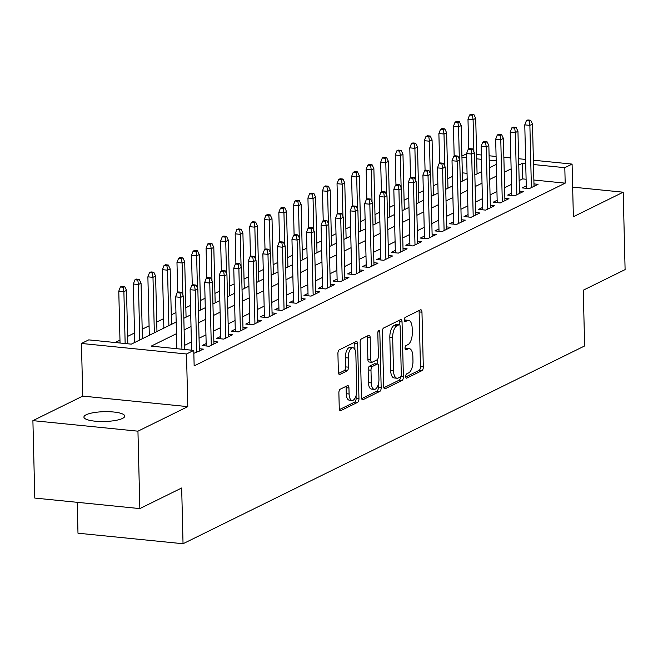 <?xml version="1.0" encoding="UTF-8"?>
<svg xmlns="http://www.w3.org/2000/svg" width="658" height="658" viewBox="0 0 658 658"><rect width="100%" height="100%" fill="white"/><g stroke="black" fill="none" stroke-linecap="round" stroke-linejoin="round"><path stroke-width="0.99" d="M405.723 376.483A2.196 0.979 95.7 0 0 406.504 378.177A2.196 0.979 95.7 0 0 406.776 378.12L421.951 370.651A3.134 1.406 95.7 0 0 423.308 366.909L421.967 312.188A3.134 1.406 95.7 0 0 420.849 309.778A3.134 1.406 95.7 0 0 420.462 309.852L405.287 317.329A2.196 0.979 95.7 0 0 404.341 319.952A2.196 0.979 95.7 0 0 405.122 321.639A2.196 0.979 95.7 0 0 405.394 321.581L407.36 320.619A10.026 4.491 95.7 0 1 408.593 320.372A10.026 4.491 95.7 0 1 412.163 328.095L412.278 332.652A10.026 4.491 95.7 0 1 407.944 344.627L405.978 345.598A2.196 0.979 95.7 0 0 405.032 348.214A2.196 0.979 95.7 0 0 405.813 349.908A2.196 0.979 95.7 0 0 406.085 349.85L408.05 348.888A10.026 4.491 95.7 0 1 409.284 348.641A10.026 4.491 95.7 0 1 412.854 356.365L412.969 360.921A10.026 4.491 95.7 0 1 408.634 372.897L406.669 373.867A2.196 0.979 95.7 0 0 405.723 376.483M122.511 418.414A20.423 4.91 -1.4 0 0 124.757 416.095A20.423 4.91 -1.4 0 0 109.072 411.711A20.423 4.91 -1.4 0 0 86.173 414.77A20.423 4.91 -1.4 0 0 83.92 417.09A20.423 4.91 -1.4 0 0 99.613 421.482A20.423 4.91 -1.4 0 0 122.511 418.414M340.235 389.207A3.134 1.406 95.7 0 0 338.878 392.949L339.257 408.297A3.134 1.406 95.7 0 0 340.367 410.715A3.134 1.406 95.7 0 0 340.754 410.633L357.607 402.334A3.134 1.406 95.7 0 0 358.964 398.592L357.623 343.879A3.134 1.406 95.7 0 0 356.513 341.469A3.134 1.406 95.7 0 0 356.126 341.543L339.273 349.842A3.134 1.406 95.7 0 0 337.916 353.585L338.368 372.132A3.134 1.406 95.7 0 0 339.487 374.542A3.134 1.406 95.7 0 0 339.873 374.468L347.087 370.915A3.134 1.406 95.7 0 0 348.436 367.172L348.214 357.977A8.381 3.751 95.7 0 1 352.869 347.753A8.381 3.751 95.7 0 1 355.855 354.21L356.735 390.227A8.381 3.751 95.7 0 1 352.079 400.451A8.381 3.751 95.7 0 1 349.094 393.994L348.946 387.99A3.134 1.406 95.7 0 0 347.835 385.58A3.134 1.406 95.7 0 0 347.449 385.654L340.235 389.207M139.841 508.593L34.792 498.065L32.9 420.643L137.95 431.179L139.841 508.593L181.674 487.989L183.039 543.73L584.633 345.952L583.268 290.211L625.1 269.607L623.208 192.194L573.373 216.737L572.09 164.089L564.811 167.675L565.189 183.154L194.151 365.889L193.773 350.41L186.502 353.988L81.452 343.46L88.723 339.873L131.312 344.142L176.179 322.05M137.95 431.179L187.785 406.636L186.502 353.988M383.672 386.427A3.134 1.406 95.7 0 0 384.79 388.837A3.134 1.406 95.7 0 0 385.177 388.763L402.03 380.464A3.134 1.406 95.7 0 0 403.379 376.721L402.046 322.001A3.134 1.406 95.7 0 0 400.928 319.591A3.134 1.406 95.7 0 0 400.541 319.665L383.688 327.972A3.134 1.406 95.7 0 0 382.331 331.714L383.672 386.427M379.822 391.395L362.969 399.702A3.134 1.406 95.7 0 1 362.574 399.776A3.134 1.406 95.7 0 1 361.464 397.358L360.123 342.645A3.134 1.406 95.7 0 1 361.481 338.903L368.694 335.35A3.134 1.406 95.7 0 1 369.08 335.276A3.134 1.406 95.7 0 1 370.191 337.686L370.734 359.877A3.134 1.406 95.7 0 0 371.852 362.295A3.134 1.406 95.7 0 0 372.239 362.213L377.026 359.86A3.134 1.406 95.7 0 0 378.375 356.118L377.815 333.014A2.196 0.979 95.7 0 1 379.033 330.341A2.196 0.979 95.7 0 1 379.814 332.027L381.171 387.652A3.134 1.406 95.7 0 1 379.822 391.395L376.976 391.115L361.653 398.666M623.208 192.194L572.649 187.119M526.26 185.918L522.23 187.908L529.328 188.616L538.055 184.314L533.967 183.903M511.71 193.082L507.68 195.072L514.778 195.78L523.505 191.486L519.417 191.075M497.16 200.246L493.13 202.236L500.228 202.952L508.955 198.65L504.859 198.239M482.61 207.418L478.58 209.4L485.678 210.116L494.405 205.814L490.309 205.403M468.06 214.582L464.03 216.572L471.128 217.28L479.855 212.978L475.759 212.567M453.51 221.746L449.48 223.736L456.578 224.444L465.305 220.15L461.209 219.739M438.96 228.91L434.93 230.9L442.028 231.616L450.755 227.314L446.659 226.903M424.41 236.082L420.38 238.064L427.478 238.78L436.205 234.478L432.109 234.067M409.86 243.246L405.83 245.237L412.928 245.944L421.655 241.642L417.559 241.231M395.31 250.41L391.271 252.401L398.37 253.108L407.105 248.814L403.009 248.403M380.76 257.574L376.721 259.565L383.82 260.28L392.555 255.978L388.459 255.567M366.21 264.746L362.171 266.729L369.27 267.444L378.005 263.142L373.909 262.731M351.66 271.91L347.621 273.901L354.72 274.608L363.455 270.306L359.358 269.895M337.11 279.074L333.071 281.065L340.17 281.772L348.904 277.479L344.808 277.067M322.56 286.238L318.521 288.229L325.62 288.944L334.354 284.643L330.258 284.231M308.01 293.41L303.971 295.393L311.07 296.108L319.804 291.807L315.708 291.395M293.46 300.574L289.421 302.565L296.519 303.272L305.254 298.971L301.158 298.559M278.91 307.738L274.871 309.729L281.969 310.436L290.704 306.143L286.608 305.731M264.36 314.902L260.321 316.893L267.419 317.608L276.146 313.307L272.058 312.895M249.81 322.075L245.771 324.057L252.869 324.772L261.596 320.471L257.508 320.059M235.26 329.239L231.221 331.229L238.319 331.936L247.046 327.635L242.958 327.223M220.71 336.403L216.671 338.393L223.769 339.1L232.496 334.807L228.408 334.396M206.151 343.566L202.121 345.557L209.219 346.272L217.946 341.971L213.858 341.56M193.847 353.354L203.396 349.135L199.308 348.724M565.189 183.154L533.868 180.012M526.104 179.239L522.6 178.886L519.154 180.58M511.496 184.355L504.604 187.752M496.946 191.519L490.054 194.916M482.396 198.683L475.504 202.08M467.846 205.847L460.954 209.244M453.296 213.019L446.404 216.416M438.746 220.183L431.854 223.58M424.196 227.347L417.304 230.744M409.646 234.511L402.754 237.908M395.096 241.683L388.204 245.08M380.546 248.847L373.654 252.244M365.996 256.011L359.103 259.408M351.446 263.175L344.553 266.572M336.896 270.348L330.003 273.744M322.346 277.512L315.453 280.908M307.796 284.675L300.903 288.072M293.246 291.839L286.353 295.236M278.696 299.012L271.803 302.409M264.146 306.176L257.253 309.573M249.596 313.34L242.703 316.737M235.046 320.504L228.145 323.901M220.496 327.676L213.595 331.073M205.946 334.84L199.045 338.237M191.388 342.004L184.495 345.401M452.408 176.434L447.736 178.729M437.858 183.598L433.186 185.893M423.3 190.762L418.636 193.057M408.75 197.926L404.086 200.229M394.2 205.099L389.536 207.393M379.65 212.263L374.986 214.557M365.1 219.427L360.436 221.721M350.549 226.591L345.886 228.894M335.999 233.763L331.336 236.058M321.449 240.927L316.786 243.221M306.899 248.091L302.236 250.385M292.349 255.255L287.686 257.558M277.799 262.427L273.136 264.722M263.249 269.591L258.586 271.886M248.699 276.755L244.036 279.05M234.149 283.919L229.486 286.222M219.599 291.091L214.936 293.386M205.049 298.255L200.386 300.55M190.499 305.419L185.836 307.714M175.949 312.583L171.286 314.886M163.628 318.653L156.736 322.05M149.078 325.817L142.186 329.214M134.528 332.989L127.627 336.378M119.978 340.153L115.158 342.522M467.057 173.317L462.319 172.84M77.233 502.317L77.989 533.202L183.039 543.73M187.785 406.636L82.735 396.1L32.9 420.643M82.735 396.1L81.452 343.46M461.916 156.078L466.58 153.783M176.459 333.688L151.184 346.133L193.773 350.41M525.726 163.752L522.222 163.406L518.775 165.1M511.118 168.867L504.225 172.264M496.568 176.031L489.675 179.428M482.018 183.204L475.125 186.601M467.468 190.368L460.575 193.765M452.918 197.532L446.025 200.929M438.368 204.696L431.475 208.093M423.818 211.868L416.925 215.265M409.268 219.032L402.375 222.429M394.718 226.196L387.825 229.593M380.168 233.36L373.275 236.757M365.618 240.532L358.725 243.929M351.068 247.696L344.175 251.093M336.518 254.86L329.625 258.257M321.968 262.024L315.075 265.421M307.418 269.196L300.525 272.593M292.868 276.36L285.975 279.757M278.318 283.524L271.425 286.921M263.768 290.688L256.875 294.085M249.218 297.86L242.325 301.257M234.667 305.024L227.767 308.421M220.117 312.188L213.217 315.585M205.567 319.352L198.667 322.749M191.009 326.524L184.117 329.921M564.811 167.675L533.49 164.533M476.598 154.515L481.335 154.992M489.1 155.765L496.091 156.472M503.864 157.246L510.855 157.953M518.619 158.726L525.619 159.433M533.383 160.207L572.09 164.089M496.198 160.791L489.207 160.091M481.434 159.31L476.705 158.841M466.678 157.83L461.941 157.361M183.837 318.275L190.73 314.878M198.387 311.111L205.28 307.714M212.937 303.947L219.83 300.55M227.487 296.774L234.38 293.386M242.037 289.61L248.93 286.214M256.587 282.446L263.48 279.05M271.137 275.283L278.03 271.886M285.687 268.11L292.58 264.722M300.237 260.946L307.13 257.549M314.787 253.782L321.68 250.385M329.337 246.618L336.23 243.221M343.887 239.446L350.78 236.058M358.437 232.282L365.33 228.885M372.987 225.118L379.88 221.721M387.537 217.954L394.438 214.557M402.087 210.782L408.988 207.393M416.637 203.618L423.538 200.221M431.187 196.454L438.088 193.057M445.746 189.29L452.638 185.893M460.296 182.118L467.188 178.729M474.846 174.954L481.738 171.557M489.396 167.79L496.288 164.393M522.6 178.886L522.222 163.406M409.284 348.641L406.447 348.353A10.026 4.491 95.7 0 0 405.213 348.6L408.05 348.888M408.593 320.372L405.756 320.084A10.026 4.491 95.7 0 0 404.522 320.331L407.36 320.619M405.756 376.935L419.113 370.364A3.134 1.406 95.7 0 0 420.462 366.621L419.13 311.908A3.134 1.406 95.7 0 0 418.94 310.609M399.274 324.633L399.209 321.721A3.134 1.406 95.7 0 0 399.019 320.421M383.861 387.726L399.184 380.176A3.134 1.406 95.7 0 0 400.541 376.845M400.352 376.976A2.196 0.979 95.7 0 0 401.298 374.361L400.13 326.335A2.196 0.979 95.7 0 0 399.348 324.641A2.196 0.979 95.7 0 0 399.077 324.698L397.004 325.718A10.026 4.491 95.7 0 0 392.67 337.694L393.476 370.52A10.026 4.491 95.7 0 0 397.045 378.243A10.026 4.491 95.7 0 0 398.279 377.996L400.352 376.976M396.758 324.468A2.196 0.979 95.7 0 0 396.503 324.361A2.196 0.979 95.7 0 0 396.231 324.41L399.077 324.698M397.045 378.243L394.208 377.963A10.026 4.491 95.7 0 1 390.63 370.24L389.832 337.406A10.026 4.491 95.7 0 1 394.167 325.43L396.231 324.41M371.852 362.295L369.015 362.007A3.134 1.406 95.7 0 1 367.896 359.597L367.353 337.406A3.134 1.406 95.7 0 0 367.164 336.106M377.643 359.235L377.766 364.113M378.26 384.511L378.334 387.373L381.171 387.652M371.301 382.907A8.381 3.751 95.7 0 0 374.287 389.363A8.381 3.751 95.7 0 0 378.942 379.14L378.63 366.448A3.134 1.406 95.7 0 0 377.511 364.038A3.134 1.406 95.7 0 0 377.124 364.113L372.346 366.473A3.134 1.406 95.7 0 0 370.989 370.215L371.301 382.907L368.464 382.619A8.381 3.751 95.7 0 0 371.441 389.075L374.287 389.363M375.035 363.907A3.134 1.406 95.7 0 0 374.673 363.751A3.134 1.406 95.7 0 0 374.287 363.833L377.124 364.113M368.464 382.619L368.151 369.928A3.134 1.406 95.7 0 1 369.508 366.185L374.287 363.833M376.976 391.115A3.134 1.406 95.7 0 0 378.334 387.373M352.079 400.451L349.242 400.163A8.381 3.751 95.7 0 1 346.256 393.706L346.108 387.71A3.134 1.406 95.7 0 0 345.919 386.402M352.869 347.753L350.031 347.473A8.381 3.751 95.7 0 0 345.376 357.689L348.214 357.977M338.557 373.431L344.249 370.627A3.134 1.406 95.7 0 0 345.598 366.884L345.376 357.689M354.933 349.628L354.785 343.591A3.134 1.406 95.7 0 0 354.596 342.292M339.446 409.597L354.769 402.054A3.134 1.406 95.7 0 0 356.126 398.312L356.06 395.598M473.9 114.55L471.062 114.27L469.606 114.986L472.444 115.265L473.9 114.55L475.718 118.407L473.094 119.69L467.986 119.18L468.718 149.078M472.444 115.265L473.094 119.69L473.883 151.883M475.718 118.407L477.075 173.86M467.986 119.18L469.606 114.986M529.229 120.965L530.685 120.241L527.848 119.962L526.392 120.677L529.229 120.965L529.879 125.39L532.503 124.099L534.025 186.304M531.401 187.596L529.879 125.39L524.771 124.872L526.326 188.32M526.392 120.677L524.771 124.872M532.503 124.099L530.685 120.241M459.35 121.714L456.512 121.434L455.056 122.149L457.894 122.437L459.35 121.714L461.168 125.571L458.544 126.862L453.436 126.344L454.168 156.25M457.894 122.437L458.544 126.862L459.333 159.047M461.168 125.571L462.525 181.024M453.436 126.344L455.056 122.149M444.8 128.886L441.962 128.598L440.506 129.313L443.344 129.601L444.8 128.886L446.618 132.735L443.994 134.026L438.886 133.516L439.618 163.414M443.344 129.601L443.994 134.026L444.783 166.211M446.618 132.735L447.975 188.188M438.886 133.516L440.506 129.313M430.25 136.05L427.412 135.762L425.956 136.477L428.794 136.765L430.25 136.05L432.067 139.899L429.444 141.19L424.336 140.68L425.068 170.578M428.794 136.765L429.444 141.19L430.233 173.375M432.067 139.899L433.425 195.352M424.336 140.68L425.956 136.477M415.7 143.214L412.862 142.934L411.406 143.65L414.244 143.929L415.7 143.214L417.517 147.071L414.894 148.354L409.786 147.844L410.518 177.742M414.244 143.929L414.894 148.354L415.683 180.547M417.517 147.071L418.866 202.524M409.786 147.844L411.406 143.65M514.679 128.129L516.135 127.413L513.298 127.126L511.842 127.841L514.679 128.129L515.329 132.554L517.953 131.263L519.475 193.468M516.851 194.76L515.329 132.554L510.221 132.044L511.776 195.484M511.842 127.841L510.221 132.044M517.953 131.263L516.135 127.413M500.129 135.293L501.585 134.577L498.748 134.29L497.292 135.005L500.129 135.293L500.779 139.718L503.403 138.427L504.925 200.632M502.301 201.924L500.779 139.718L495.671 139.208L497.218 202.648M497.292 135.005L495.671 139.208M503.403 138.427L501.585 134.577M485.579 142.457L487.035 141.741L484.198 141.462L482.742 142.177L485.579 142.457L486.229 146.882L488.853 145.599L490.375 207.805M487.751 209.096L486.229 146.882L481.121 146.372L482.668 209.812M482.742 142.177L481.121 146.372M488.853 145.599L487.035 141.741M471.029 149.629L472.485 148.905L469.647 148.626L468.192 149.341L471.029 149.629L471.679 154.054L474.303 152.763L475.824 214.969M473.201 216.26L471.679 154.054L466.571 153.536L468.118 216.984M468.192 149.341L466.571 153.536M474.303 152.763L472.485 148.905M401.15 150.378L398.312 150.098L396.856 150.814L399.694 151.101L401.15 150.378L402.967 154.235L400.344 155.527L395.236 155.008L395.968 184.914M399.694 151.101L400.344 155.527L401.133 187.711M402.967 154.235L404.316 209.688M395.236 155.008L396.856 150.814M456.479 156.793L457.935 156.078L455.097 155.79L453.642 156.505L456.479 156.793L457.129 161.218L459.753 159.927L461.266 222.133M458.651 223.424L457.129 161.218L452.021 160.708L453.568 224.148M453.642 156.505L452.021 160.708M459.753 159.927L457.935 156.078M386.6 157.55L383.762 157.262L382.306 157.978L385.144 158.265L386.6 157.55L388.417 161.399L385.794 162.691L380.686 162.181L381.418 192.078M385.144 158.265L385.794 162.691L386.583 194.875M388.417 161.399L389.766 216.852M380.686 162.181L382.306 157.978M441.929 163.957L443.385 163.242L440.547 162.954L439.092 163.669L441.929 163.957L442.579 168.382L445.203 167.091L446.716 229.297M444.101 230.588L442.579 168.382L437.471 167.872L439.018 231.312M439.092 163.669L437.471 167.872M445.203 167.091L443.385 163.242M372.05 164.714L369.212 164.426L367.756 165.142L370.594 165.429L372.05 164.714L373.867 168.563L371.244 169.854L366.136 169.345L366.868 199.242M370.594 165.429L371.244 169.854L372.033 202.039M373.867 168.563L375.216 224.016M366.136 169.345L367.756 165.142M427.379 171.121L428.835 170.406L425.997 170.126L424.542 170.841L427.379 171.121L428.029 175.546L430.653 174.263L432.166 236.469M429.551 237.76L428.029 175.546L422.921 175.036L424.468 238.476M424.542 170.841L422.921 175.036M430.653 174.263L428.835 170.406M357.5 171.878L354.662 171.598L353.206 172.314L356.044 172.593L357.5 171.878L359.317 175.735L356.694 177.018L351.586 176.508L352.318 206.406M356.044 172.593L356.694 177.018L357.483 209.211M359.317 175.735L360.666 231.188M351.586 176.508L353.206 172.314M412.829 178.293L414.285 177.57L411.447 177.29L409.992 178.005L412.829 178.293L413.479 182.718L416.103 181.427L417.616 243.633M415.001 244.924L413.479 182.718L408.371 182.2L409.918 245.64M409.992 178.005L408.371 182.2M416.103 181.427L414.285 177.57M342.95 179.042L340.112 178.762L338.656 179.478L341.494 179.766L342.95 179.042L344.767 182.899L342.144 184.191L337.036 183.672L337.768 213.579M341.494 179.766L342.144 184.191L342.933 216.375M344.767 182.899L346.116 238.352M337.036 183.672L338.656 179.478M328.4 186.214L325.554 185.926L324.106 186.642L326.944 186.93L328.4 186.214L330.209 190.063L327.594 191.355L322.486 190.845L323.218 220.743M326.944 186.93L327.594 191.355L328.383 223.539M330.209 190.063L331.566 245.516M322.486 190.845L324.106 186.642M313.85 193.378L311.004 193.09L309.556 193.806L312.394 194.094L313.85 193.378L315.659 197.227L313.043 198.519L307.936 198.009L308.66 227.907M312.394 194.094L313.043 198.519L313.833 230.703M315.659 197.227L317.016 252.68M307.936 198.009L309.556 193.806M299.3 200.542L296.454 200.262L294.998 200.978L297.844 201.258L299.3 200.542L301.109 204.399L298.493 205.683L293.386 205.173L294.11 235.071M297.844 201.258L298.493 205.683L299.283 237.875M301.109 204.399L302.466 259.852M293.386 205.173L294.998 200.978M284.75 207.706L281.904 207.426L280.448 208.142L283.294 208.43L284.75 207.706L286.559 211.563L283.943 212.855L278.836 212.337L279.56 242.243M283.294 208.43L283.943 212.855L284.733 245.039M286.559 211.563L287.916 267.016M278.836 212.337L280.448 208.142M270.191 214.878L267.354 214.59L265.898 215.306L268.744 215.594L270.191 214.878L272.009 218.727L269.393 220.019L264.277 219.509L265.01 249.407M268.744 215.594L269.393 220.019L270.175 252.203M272.009 218.727L273.366 274.18M264.277 219.509L265.898 215.306M255.641 222.042L252.804 221.754L251.348 222.47L254.194 222.758L255.641 222.042L257.459 225.891L254.843 227.183L249.727 226.673L250.459 256.571M254.194 222.758L254.843 227.183L255.625 259.367M257.459 225.891L258.816 281.344M249.727 226.673L251.348 222.47M241.091 229.206L238.254 228.926L236.798 229.642L239.635 229.922L241.091 229.206L242.909 233.064L240.293 234.347L235.177 233.837L235.909 263.735M239.635 229.922L240.293 234.347L241.075 266.539M242.909 233.064L244.266 288.517M235.177 233.837L236.798 229.642M226.541 236.37L223.704 236.09L222.248 236.806L225.085 237.094L226.541 236.37L228.359 240.228L225.743 241.519L220.627 241.001L221.359 270.907M225.085 237.094L225.743 241.519L226.525 273.703M228.359 240.228L229.716 295.681M220.627 241.001L222.248 236.806M211.991 243.542L209.154 243.254L207.698 243.97L210.535 244.258L211.991 243.542L213.809 247.392L211.193 248.683L206.077 248.173L206.809 278.071M210.535 244.258L211.193 248.683L211.975 280.867M213.809 247.392L215.166 302.844M206.077 248.173L207.698 243.97M197.441 250.706L194.603 250.418L193.148 251.134L195.985 251.422L197.441 250.706L199.259 254.556L196.643 255.847L191.527 255.337L192.259 285.235M195.985 251.422L196.643 255.847L197.425 288.031M199.259 254.556L200.616 310.008M191.527 255.337L193.148 251.134M182.891 257.87L180.053 257.591L178.598 258.306L181.435 258.586L182.891 257.87L184.709 261.728L182.093 263.011L176.977 262.501L177.709 292.399M181.435 258.586L182.093 263.011L182.875 295.203M184.709 261.728L186.066 317.181M176.977 262.501L178.598 258.306M398.279 185.457L399.735 184.742L396.889 184.454L395.442 185.169L398.279 185.457L398.929 189.882L401.544 188.591L403.066 250.797M400.451 252.088L398.929 189.882L393.821 189.372L395.368 252.812M395.442 185.169L393.821 189.372M401.544 188.591L399.735 184.742M383.729 192.621L385.185 191.906L382.339 191.618L380.892 192.333L383.729 192.621L384.379 197.046L386.994 195.755L388.516 257.961M385.901 259.252L384.379 197.046L379.271 196.536L380.817 259.976M380.892 192.333L379.271 196.536M386.994 195.755L385.185 191.906M369.179 199.785L370.635 199.07L367.789 198.79L366.333 199.506L369.179 199.785L369.829 204.21L372.444 202.927L373.966 265.133M371.351 266.424L369.829 204.21L364.721 203.7L366.267 267.14M366.333 199.506L364.721 203.7M372.444 202.927L370.635 199.07M354.629 206.957L356.085 206.234L353.239 205.954L351.783 206.67L354.629 206.957L355.279 211.382L357.894 210.091L359.416 272.297M356.8 273.588L355.279 211.382L350.171 210.864L351.717 274.304M351.783 206.67L350.171 210.864M357.894 210.091L356.085 206.234M340.079 214.121L341.527 213.406L338.689 213.118L337.233 213.834L340.079 214.121L340.729 218.546L343.344 217.255L344.866 279.461M342.25 280.752L340.729 218.546L335.613 218.037L337.167 281.476M337.233 213.834L335.613 218.037M343.344 217.255L341.527 213.406M325.529 221.285L326.977 220.57L324.139 220.282L322.683 220.998L325.529 221.285L326.179 225.71L328.794 224.419L330.316 286.625M327.7 287.916L326.179 225.71L321.063 225.201L322.617 288.64M322.683 220.998L321.063 225.201M328.794 224.419L326.977 220.57M310.971 228.449L312.427 227.734L309.589 227.454L308.133 228.17L310.971 228.449L311.629 232.874L314.244 231.591L315.766 293.797M313.15 295.088L311.629 232.874L306.513 232.364L308.067 295.804M308.133 228.17L306.513 232.364M314.244 231.591L312.427 227.734M296.421 235.622L297.877 234.898L295.039 234.618L293.583 235.334L296.421 235.622L297.079 240.047L299.694 238.755L301.216 300.961M298.6 302.252L297.079 240.047L291.963 239.528L293.517 302.968M293.583 235.334L291.963 239.528M299.694 238.755L297.877 234.898M281.871 242.786L283.327 242.07L280.489 241.782L279.033 242.498L281.871 242.786L282.529 247.211L285.144 245.919L286.666 308.125M284.05 309.416L282.529 247.211L277.413 246.701L278.967 310.14M279.033 242.498L277.413 246.701M285.144 245.919L283.327 242.07M267.321 249.95L268.777 249.234L265.939 248.946L264.483 249.662L267.321 249.95L267.979 254.375L270.594 253.083L272.116 315.289M269.492 316.58L267.979 254.375L262.863 253.865L264.417 317.304M264.483 249.662L262.863 253.865M270.594 253.083L268.777 249.234M252.771 257.114L254.227 256.398L251.389 256.118L249.933 256.834L252.771 257.114L253.429 261.539L256.044 260.255L257.566 322.461M254.942 323.752L253.429 261.539L248.313 261.029L249.867 324.468M249.933 256.834L248.313 261.029M256.044 260.255L254.227 256.398M238.221 264.286L239.676 263.562L236.839 263.282L235.383 263.998L238.221 264.286L238.879 268.711L241.494 267.419L243.016 329.625M240.392 330.916L238.879 268.711L233.763 268.193L235.317 331.632M235.383 263.998L233.763 268.193M241.494 267.419L239.676 263.562M168.341 265.034L165.503 264.755L164.048 265.47L166.885 265.758L168.341 265.034L170.159 268.892L167.543 270.183L162.427 269.665L163.858 328.112M166.885 265.758L167.543 270.183L168.892 325.636M170.159 268.892L171.516 324.345M162.427 269.665L164.048 265.47M153.791 272.206L150.953 271.918L149.498 272.634L152.335 272.922L153.791 272.206L155.609 276.056L152.985 277.347L147.877 276.837L149.308 335.284M152.335 272.922L152.985 277.347L154.342 332.8M155.609 276.056L156.966 331.509M147.877 276.837L149.498 272.634M139.241 279.37L136.403 279.082L134.948 279.798L137.785 280.086L139.241 279.37L141.059 283.22L138.435 284.511L133.327 284.001L134.758 342.448M137.785 280.086L138.435 284.511L139.792 339.964M141.059 283.22L142.416 338.673M133.327 284.001L134.948 279.798M124.691 286.534L121.853 286.255L120.398 286.97L123.235 287.25L124.691 286.534L126.509 290.392L123.885 291.675L118.777 291.165L120.044 343.015M123.235 287.25L123.885 291.675L125.152 343.525M126.509 290.392L127.817 343.789M118.777 291.165L120.398 286.97M223.671 271.45L225.126 270.734L222.289 270.446L220.833 271.162L223.671 271.45L224.32 275.875L226.944 274.583L228.466 336.789M225.842 338.08L224.32 275.875L219.213 275.365L220.767 338.804M220.833 271.162L219.213 275.365M226.944 274.583L225.126 270.734M209.121 278.614L210.576 277.898L207.739 277.61L206.283 278.326L209.121 278.614L209.77 283.039L212.394 281.747L213.916 343.953M211.292 345.244L209.77 283.039L204.663 282.529L206.217 345.968M206.283 278.326L204.663 282.529M212.394 281.747L210.576 277.898M194.571 285.778L196.026 285.062L193.189 284.782L191.733 285.498L194.571 285.778L195.22 290.203L197.844 288.92L199.366 351.125M196.742 352.417L195.22 290.203L190.113 289.693L191.593 350.188M191.733 285.498L190.113 289.693M197.844 288.92L196.026 285.062M180.021 292.95L181.476 292.226L178.639 291.946L177.183 292.662L180.021 292.95L180.67 297.375L183.294 296.084L184.594 349.488M181.937 349.217L180.67 297.375L175.563 296.857L176.829 348.707M177.183 292.662L175.563 296.857M183.294 296.084L181.476 292.226M406.249 378.07L406.776 378.12M404.867 321.532L405.394 321.581M405.558 349.801L406.085 349.85M419.13 311.908L421.967 312.188M420.462 366.621L423.308 366.909M419.113 370.364L421.951 370.651M399.209 321.721L402.046 322.001M400.837 376.458L403.379 376.721M399.184 380.176L402.03 380.464M384.42 388.689L385.177 388.763M394.167 325.43L397.004 325.718M389.832 337.406L392.67 337.694M390.63 370.24L393.476 370.52M362.213 399.62L362.969 399.702M367.353 337.406L370.191 337.686M367.896 359.597L370.734 359.877M377.931 331.838L379.814 332.027M369.508 366.185L372.346 366.473M368.151 369.928L370.989 370.215M346.108 387.71L348.946 387.99M346.256 393.706L349.094 393.994M345.598 366.884L348.436 367.172M344.249 370.627L347.087 370.915M339.125 374.386L339.873 374.468M354.785 343.591L357.623 343.879M356.126 398.312L358.964 398.592M354.769 402.054L357.607 402.334M340.005 410.559L340.754 410.633M396.503 324.361L399.348 324.641M374.673 363.751L377.511 364.038"/></g></svg>

